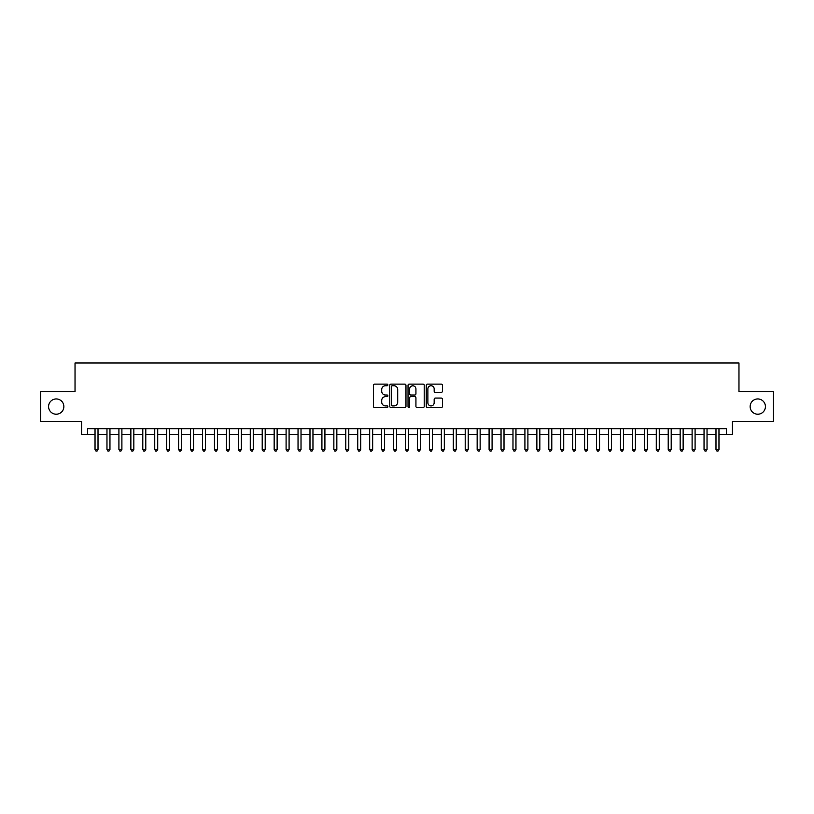 <?xml version="1.0" encoding="UTF-8"?>
<svg xmlns="http://www.w3.org/2000/svg" width="814" height="814" viewBox="0 0 814 814"><rect width="100%" height="100%" fill="white"/><g stroke="black" fill="none" stroke-linecap="round" stroke-linejoin="round"><path stroke-width="1.22" d="M387.891 384.93A0.824 0.824 0 0 0 387.077 384.116L374.623 384.116A1.17 1.17 0 0 0 373.453 385.287L373.453 406.379A1.17 1.17 0 0 0 374.623 407.56L387.077 407.56A0.824 0.824 0 0 0 387.891 406.735A0.824 0.824 0 0 0 387.077 405.911L385.46 405.911A3.755 3.755 0 0 1 381.715 402.167L381.715 400.407A3.755 3.755 0 0 1 385.46 396.652L387.077 396.652A0.824 0.824 0 0 0 387.891 395.838A0.824 0.824 0 0 0 387.077 395.014L385.46 395.014A3.755 3.755 0 0 1 381.715 391.259L381.715 389.509A3.755 3.755 0 0 1 385.46 385.755L387.077 385.755A0.824 0.824 0 0 0 387.891 384.93M750.132 406.583A7.641 7.641 0 0 0 757.773 414.224A7.641 7.641 0 0 0 765.414 406.583A7.641 7.641 0 0 0 757.773 398.941A7.641 7.641 0 0 0 750.132 406.583M48.586 406.583A7.641 7.641 0 0 0 56.227 414.224A7.641 7.641 0 0 0 63.868 406.583A7.641 7.641 0 0 0 56.227 398.941A7.641 7.641 0 0 0 48.586 406.583M441.259 392.379A1.17 1.17 0 0 0 442.429 391.208L442.429 385.287A1.17 1.17 0 0 0 441.259 384.116L427.421 384.116A1.17 1.17 0 0 0 426.251 385.287L426.251 406.379A1.17 1.17 0 0 0 427.421 407.56L441.259 407.56A1.17 1.17 0 0 0 442.429 406.379L442.429 399.236A1.17 1.17 0 0 0 441.259 398.066L435.337 398.066A1.17 1.17 0 0 0 434.167 399.236L434.167 402.777A3.134 3.134 0 0 1 431.033 405.911A3.134 3.134 0 0 1 427.889 402.777L427.889 388.889A3.134 3.134 0 0 1 431.033 385.755A3.134 3.134 0 0 1 434.167 388.889L434.167 391.208A1.17 1.17 0 0 0 435.337 392.379L441.259 392.379M87.566 434.645L87.566 428.673L726.434 428.673L726.434 434.645L732.397 434.645L732.397 421.51L773.3 421.51L773.3 391.656L738.97 391.656L738.97 362.993L75.03 362.993L75.03 391.656L40.7 391.656L40.7 421.51L81.604 421.51L81.604 434.645L95.035 434.645M405.972 385.287A1.17 1.17 0 0 0 404.802 384.116L390.974 384.116A1.17 1.17 0 0 0 389.794 385.287L389.794 406.379A1.17 1.17 0 0 0 390.974 407.56L404.802 407.56A1.17 1.17 0 0 0 405.972 406.379L405.972 385.287M409.198 384.116L423.026 384.116A1.17 1.17 0 0 1 424.206 385.287L424.206 406.379A1.17 1.17 0 0 1 423.026 407.56L417.114 407.56A1.17 1.17 0 0 1 415.934 406.379L415.934 397.832A1.17 1.17 0 0 0 414.764 396.652L410.836 396.652A1.17 1.17 0 0 0 409.666 397.832L409.666 406.735A0.824 0.824 0 0 1 408.842 407.56A0.824 0.824 0 0 1 408.028 406.735L408.028 385.287A1.17 1.17 0 0 1 409.198 384.116M98.016 434.645L106.97 434.645M109.961 434.645L118.915 434.645M121.897 434.645L130.861 434.645M133.842 434.645L142.796 434.645M145.787 434.645L154.741 434.645M157.723 434.645L166.677 434.645M169.668 434.645L178.622 434.645M181.603 434.645L190.568 434.645M193.549 434.645L202.503 434.645M205.494 434.645L214.448 434.645M217.43 434.645L226.384 434.645M229.375 434.645L238.329 434.645M241.31 434.645L250.274 434.645M253.256 434.645L262.21 434.645M265.201 434.645L274.155 434.645M277.136 434.645L286.09 434.645M289.082 434.645L298.036 434.645M301.017 434.645L309.981 434.645M312.963 434.645L321.917 434.645M324.908 434.645L333.862 434.645M336.843 434.645L345.797 434.645M348.789 434.645L357.743 434.645M360.724 434.645L369.688 434.645M372.67 434.645L381.624 434.645M384.615 434.645L393.569 434.645M396.55 434.645L405.504 434.645M408.496 434.645L417.45 434.645M420.431 434.645L429.385 434.645M432.376 434.645L441.33 434.645M444.312 434.645L453.276 434.645M456.257 434.645L465.211 434.645M468.203 434.645L477.157 434.645M480.138 434.645L489.092 434.645M492.083 434.645L501.037 434.645M504.019 434.645L512.983 434.645M515.964 434.645L524.918 434.645M527.91 434.645L536.864 434.645M539.845 434.645L548.799 434.645M551.79 434.645L560.744 434.645M563.726 434.645L572.69 434.645M575.671 434.645L584.625 434.645M587.616 434.645L596.57 434.645M599.552 434.645L608.506 434.645M611.497 434.645L620.451 434.645M623.432 434.645L632.397 434.645M635.378 434.645L644.332 434.645M647.323 434.645L656.277 434.645M659.259 434.645L668.213 434.645M671.204 434.645L680.158 434.645M683.139 434.645L692.104 434.645M695.085 434.645L704.039 434.645M707.03 434.645L715.984 434.645M718.966 434.645L726.434 434.645M392.256 385.755A0.824 0.824 0 0 0 391.442 386.579L391.442 405.097A0.824 0.824 0 0 0 392.256 405.911L393.956 405.911A3.755 3.755 0 0 0 397.71 402.167L397.71 389.509A3.755 3.755 0 0 0 393.956 385.755L392.256 385.755M415.934 388.95A3.134 3.134 0 0 0 412.8 385.816A3.134 3.134 0 0 0 409.666 388.95L409.666 393.844A1.17 1.17 0 0 0 410.836 395.014L414.764 395.014A1.17 1.17 0 0 0 415.934 393.844L415.934 388.95M98.016 428.673L98.016 449.45L95.035 449.45L95.035 428.673M98.016 449.45L97.12 451.007L95.93 451.007L95.035 449.45M109.961 428.673L109.961 449.45L106.97 449.45L106.97 428.673M109.961 449.45L109.066 451.007L107.865 451.007L106.97 449.45M121.897 428.673L121.897 449.45L118.915 449.45L118.915 428.673M121.897 449.45L121.001 451.007L119.811 451.007L118.915 449.45M133.842 428.673L133.842 449.45L130.861 449.45L130.861 428.673M133.842 449.45L132.947 451.007L131.756 451.007L130.861 449.45M145.787 428.673L145.787 449.45L142.796 449.45L142.796 428.673M145.787 449.45L144.892 451.007L143.691 451.007L142.796 449.45M157.723 428.673L157.723 449.45L154.741 449.45L154.741 428.673M157.723 449.45L156.827 451.007L155.637 451.007L154.741 449.45M169.668 428.673L169.668 449.45L166.677 449.45L166.677 428.673M169.668 449.45L168.773 451.007L167.572 451.007L166.677 449.45M181.603 428.673L181.603 449.45L178.622 449.45L178.622 428.673M181.603 449.45L180.708 451.007L179.518 451.007L178.622 449.45M193.549 428.673L193.549 449.45L190.568 449.45L190.568 428.673M193.549 449.45L192.653 451.007L191.463 451.007L190.568 449.45M205.494 428.673L205.494 449.45L202.503 449.45L202.503 428.673M205.494 449.45L204.599 451.007L203.398 451.007L202.503 449.45M217.43 428.673L217.43 449.45L214.448 449.45L214.448 428.673M217.43 449.45L216.534 451.007L215.344 451.007L214.448 449.45M229.375 428.673L229.375 449.45L226.384 449.45L226.384 428.673M229.375 449.45L228.48 451.007L227.279 451.007L226.384 449.45M241.31 428.673L241.31 449.45L238.329 449.45L238.329 428.673M241.31 449.45L240.415 451.007L239.224 451.007L238.329 449.45M253.256 428.673L253.256 449.45L250.274 449.45L250.274 428.673M253.256 449.45L252.36 451.007L251.17 451.007L250.274 449.45M265.201 428.673L265.201 449.45L262.21 449.45L262.21 428.673M265.201 449.45L264.306 451.007L263.105 451.007L262.21 449.45M277.136 428.673L277.136 449.45L274.155 449.45L274.155 428.673M277.136 449.45L276.241 451.007L275.051 451.007L274.155 449.45M289.082 428.673L289.082 449.45L286.09 449.45L286.09 428.673M289.082 449.45L288.187 451.007L286.986 451.007L286.09 449.45M301.017 428.673L301.017 449.45L298.036 449.45L298.036 428.673M301.017 449.45L300.122 451.007L298.931 451.007L298.036 449.45M312.963 428.673L312.963 449.45L309.981 449.45L309.981 428.673M312.963 449.45L312.067 451.007L310.877 451.007L309.981 449.45M324.908 428.673L324.908 449.45L321.917 449.45L321.917 428.673M324.908 449.45L324.013 451.007L322.812 451.007L321.917 449.45M336.843 428.673L336.843 449.45L333.862 449.45L333.862 428.673M336.843 449.45L335.948 451.007L334.758 451.007L333.862 449.45M348.789 428.673L348.789 449.45L345.797 449.45L345.797 428.673M348.789 449.45L347.893 451.007L346.693 451.007L345.797 449.45M360.724 428.673L360.724 449.45L357.743 449.45L357.743 428.673M360.724 449.45L359.829 451.007L358.638 451.007L357.743 449.45M372.67 428.673L372.67 449.45L369.688 449.45L369.688 428.673M372.67 449.45L371.774 451.007L370.584 451.007L369.688 449.45M384.615 428.673L384.615 449.45L381.624 449.45L381.624 428.673M384.615 449.45L383.709 451.007L382.519 451.007L381.624 449.45M396.55 428.673L396.55 449.45L393.569 449.45L393.569 428.673M396.55 449.45L395.655 451.007L394.464 451.007L393.569 449.45M408.496 428.673L408.496 449.45L405.504 449.45L405.504 428.673M408.496 449.45L407.6 451.007L406.4 451.007L405.504 449.45M420.431 428.673L420.431 449.45L417.45 449.45L417.45 428.673M420.431 449.45L419.536 451.007L418.345 451.007L417.45 449.45M432.376 428.673L432.376 449.45L429.385 449.45L429.385 428.673M432.376 449.45L431.481 451.007L430.291 451.007L429.385 449.45M444.312 428.673L444.312 449.45L441.33 449.45L441.33 428.673M444.312 449.45L443.416 451.007L442.226 451.007L441.33 449.45M456.257 428.673L456.257 449.45L453.276 449.45L453.276 428.673M456.257 449.45L455.362 451.007L454.171 451.007L453.276 449.45M468.203 428.673L468.203 449.45L465.211 449.45L465.211 428.673M468.203 449.45L467.307 451.007L466.107 451.007L465.211 449.45M480.138 428.673L480.138 449.45L477.157 449.45L477.157 428.673M480.138 449.45L479.243 451.007L478.052 451.007L477.157 449.45M492.083 428.673L492.083 449.45L489.092 449.45L489.092 428.673M492.083 449.45L491.188 451.007L489.987 451.007L489.092 449.45M504.019 428.673L504.019 449.45L501.037 449.45L501.037 428.673M504.019 449.45L503.123 451.007L501.933 451.007L501.037 449.45M515.964 428.673L515.964 449.45L512.983 449.45L512.983 428.673M515.964 449.45L515.069 451.007L513.878 451.007L512.983 449.45M527.91 428.673L527.91 449.45L524.918 449.45L524.918 428.673M527.91 449.45L527.014 451.007L525.813 451.007L524.918 449.45M539.845 428.673L539.845 449.45L536.864 449.45L536.864 428.673M539.845 449.45L538.949 451.007L537.759 451.007L536.864 449.45M551.79 428.673L551.79 449.45L548.799 449.45L548.799 428.673M551.79 449.45L550.895 451.007L549.694 451.007L548.799 449.45M563.726 428.673L563.726 449.45L560.744 449.45L560.744 428.673M563.726 449.45L562.83 451.007L561.64 451.007L560.744 449.45M575.671 428.673L575.671 449.45L572.69 449.45L572.69 428.673M575.671 449.45L574.776 451.007L573.585 451.007L572.69 449.45M587.616 428.673L587.616 449.45L584.625 449.45L584.625 428.673M587.616 449.45L586.721 451.007L585.52 451.007L584.625 449.45M599.552 428.673L599.552 449.45L596.57 449.45L596.57 428.673M599.552 449.45L598.656 451.007L597.466 451.007L596.57 449.45M611.497 428.673L611.497 449.45L608.506 449.45L608.506 428.673M611.497 449.45L610.602 451.007L609.401 451.007L608.506 449.45M623.432 428.673L623.432 449.45L620.451 449.45L620.451 428.673M623.432 449.45L622.537 451.007L621.347 451.007L620.451 449.45M635.378 428.673L635.378 449.45L632.397 449.45L632.397 428.673M635.378 449.45L634.482 451.007L633.292 451.007L632.397 449.45M647.323 428.673L647.323 449.45L644.332 449.45L644.332 428.673M647.323 449.45L646.428 451.007L645.227 451.007L644.332 449.45M659.259 428.673L659.259 449.45L656.277 449.45L656.277 428.673M659.259 449.45L658.363 451.007L657.173 451.007L656.277 449.45M671.204 428.673L671.204 449.45L668.213 449.45L668.213 428.673M671.204 449.45L670.309 451.007L669.108 451.007L668.213 449.45M683.139 428.673L683.139 449.45L680.158 449.45L680.158 428.673M683.139 449.45L682.244 451.007L681.053 451.007L680.158 449.45M695.085 428.673L695.085 449.45L692.104 449.45L692.104 428.673M695.085 449.45L694.189 451.007L692.999 451.007L692.104 449.45M707.03 428.673L707.03 449.45L704.039 449.45L704.039 428.673M707.03 449.45L706.135 451.007L704.934 451.007L704.039 449.45M718.966 428.673L718.966 449.45L715.984 449.45L715.984 428.673M718.966 449.45L718.07 451.007L716.88 451.007L715.984 449.45"/></g></svg>
